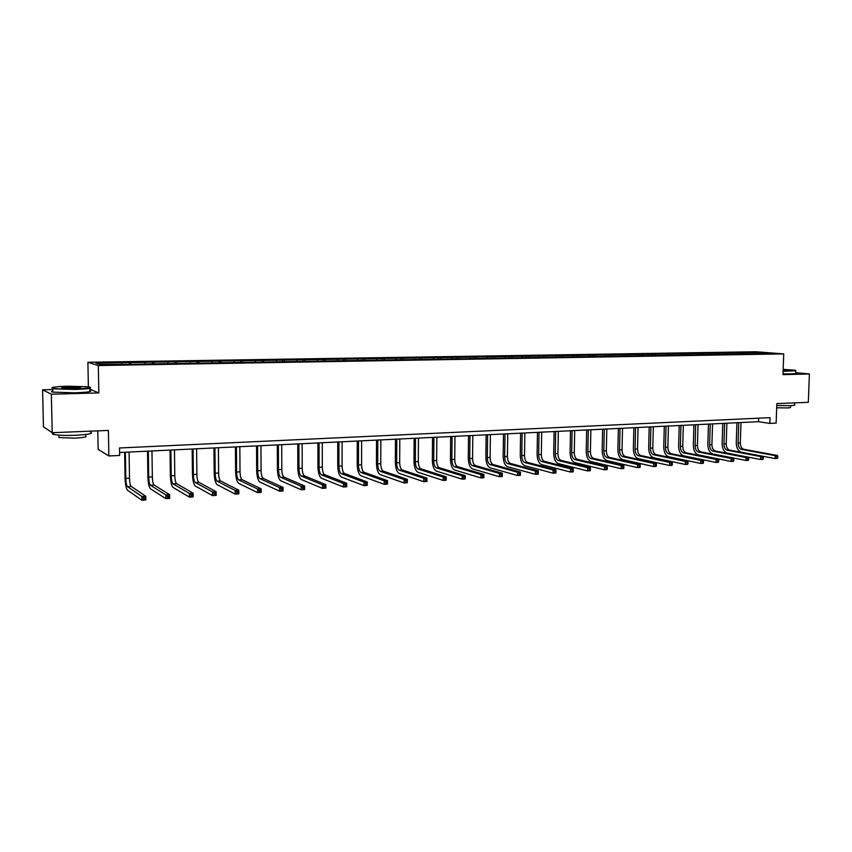 <?xml version="1.0" encoding="UTF-8"?>
<svg xmlns="http://www.w3.org/2000/svg" width="852" height="852" viewBox="0 0 852 852"><rect width="100%" height="100%" fill="white"/><g stroke="black" fill="none" stroke-linecap="round" stroke-linejoin="round"><path stroke-width="1.28" d="M97.799 430.867L98.14 449.355L108.854 455.98L119.653 455.447L119.525 447.982L770.027 417.661L769.825 423.412L776.14 423.093L776.832 403.592L808.314 402.325L809.4 373.953L795.704 372.654M52.749 389.545L42.6 389.801L43.452 426.831L52.217 432.699L51.354 394.199L98.821 392.932L98.321 365.529L87.894 362.27L88.374 386.723M98.321 365.529L783.733 353.899L755.862 351.748L87.894 362.27M42.6 389.801L51.354 394.199M760.964 352.419L95.925 363.122L100.28 364.454L127.512 364.347L759.803 353.772L772.391 353.303L760.964 352.419L760.804 353.495M130.601 362.569L130.974 364.294M144.819 362.334L145.128 363.708M153.637 362.196L154.031 363.9M167.62 361.972L167.94 363.335M176.289 361.834L176.705 363.527M190.049 361.61L190.39 362.963M198.569 361.472L199.006 363.154M212.105 361.259L212.468 362.601M220.498 361.12L220.956 362.782M233.821 360.907L234.194 362.238M242.075 360.769L242.543 362.419M255.185 360.556L255.568 361.876M263.311 360.428L263.79 362.068M276.208 360.226L276.602 361.536M284.206 360.098L284.706 361.717M296.901 359.885L297.316 361.184M304.771 359.768L305.272 361.301M317.274 359.565L317.7 360.854M325.027 359.438L325.507 360.886M337.328 359.235L337.765 360.513M344.964 359.118L345.443 360.492M357.084 358.916L357.531 360.183M364.603 358.798L365.061 360.098M376.531 358.607L376.989 359.863M383.933 358.49L384.39 359.746M395.69 358.298L396.159 359.544M402.975 358.181L403.454 359.427M414.562 358L415.03 359.235M421.74 357.883L422.219 359.118M433.146 357.691L433.636 358.926M440.218 357.584L440.718 358.809M451.464 357.403L451.954 358.617M458.429 357.286L458.93 358.5M469.505 357.105L470.016 358.319M476.375 356.999L476.886 358.202M487.291 356.828L487.802 358.021M494.053 356.711L494.575 357.915M504.81 356.541L505.332 357.733M511.488 356.434L512.009 357.627M522.084 356.264L522.617 357.446M528.666 356.157L529.198 357.339M539.114 355.987L539.657 357.169M545.599 355.88L546.143 357.052M555.909 355.721L556.452 356.882M562.299 355.614L562.852 356.775M572.459 355.454L573.013 356.615M578.764 355.348L579.317 356.509M588.775 355.188L589.339 356.338M594.994 355.092L595.559 356.232M604.867 354.933L605.442 356.072M611.001 354.837L611.576 355.966M620.746 354.677L621.321 355.806M626.795 354.581L627.37 355.71M636.401 354.421L637.083 355.742M642.365 354.325L642.951 355.454M651.844 354.176L652.579 355.561M657.733 354.081L658.319 355.199M667.084 353.931L667.819 355.316M672.888 353.836L673.485 354.943M682.111 353.687L682.857 355.06M687.841 353.591L688.448 354.698M696.947 353.452L697.703 354.815M702.602 353.356L703.209 354.453M711.58 353.207L712.347 354.57M717.16 353.122L717.778 354.208M726.032 352.984L726.799 354.325M731.538 352.888L732.156 353.963M740.281 352.749L741.059 354.091M745.713 352.664L746.341 353.729M108.854 455.98L108.396 430.441L52.217 432.699M783.733 353.899L782.988 374.656L809.4 373.953M119.599 452.508L758.493 421.687L769.825 423.412M121.634 362.707L121.932 364.102M758.61 418.194L758.493 421.687M743.04 352.451L742.997 353.793M728.875 352.675L728.833 354.027M714.53 352.909L714.487 354.262M699.993 353.143L699.95 354.507M685.264 353.378L685.232 354.752M670.343 353.612L670.3 354.996M655.209 353.857L655.177 355.241M639.873 354.102L639.841 355.497M624.335 354.347L624.303 355.763M608.573 354.602L608.541 356.019M592.598 354.858L592.566 356.285M576.399 355.114L576.367 356.551M559.966 355.38L559.945 356.828M543.31 355.646L543.288 357.105M526.419 355.912L526.387 357.382M509.272 356.189L509.251 357.67M491.892 356.466L491.87 357.957M474.245 356.743L474.223 358.255M456.342 357.031L456.331 358.543M438.184 357.329L438.162 358.852M419.748 357.616L419.738 359.15M401.036 357.915L401.026 359.469M382.037 358.223L382.037 359.778M362.75 358.532L362.75 360.098M343.175 358.841L343.175 360.428M323.291 359.161L323.291 360.758M303.099 359.48L303.099 361.088M282.587 359.81L282.587 361.429M261.745 360.14L261.756 361.791M240.583 360.481L240.594 362.238M219.07 360.822L219.092 362.718M197.217 361.173L197.238 363.176M175.001 361.536L175.022 363.548M152.412 361.887L152.444 363.932M129.461 362.26L129.493 364.315M98.821 392.932L89.694 389.172M777.748 457.769L777.791 456.597L776.875 456.651L777.386 458.408L775.086 458.557L741.432 452.242C738.141 451.102 736.416 447.96 736.266 442.795L736.916 422.73M740.995 422.528L740.324 442.987C740.431 446.437 741.581 448.525 743.785 449.281L777.493 455.49L775.192 455.628L776.875 456.651M738.748 422.645L738.077 443.115C738.183 446.565 739.334 448.663 741.528 449.419L775.192 455.628L775.086 458.557L776.832 457.822M777.791 456.597L777.493 455.49M783.116 370.993L790.965 370.993C795.257 370.865 796.684 370.62 795.246 370.247L783.18 369.342M795.779 370.641L783.105 371.355M783.158 369.757L788.611 370.226L783.137 370.567M794.586 402.879L794.511 404.636C795.619 405.137 794.085 405.488 789.921 405.69L776.768 405.531M790.518 405.658L790.464 407.16C791.252 407.533 790.155 407.788 787.141 407.938L776.683 407.767M795.757 371.035L795.683 373.123C796.801 373.485 795.267 373.74 791.093 373.868L783.02 373.868M787.898 370.482L783.148 370.109M74.475 388.97C88.065 388.469 92.825 387.735 88.746 386.776L68.117 386.201C55.476 386.627 50.353 387.309 52.76 388.256C56.754 388.927 63.996 389.172 74.475 388.97M90.461 387.458C92.08 388.374 86.776 389.044 74.561 389.46L52.728 388.81L51.887 387.937M72.857 388.267L62.462 387.979C60.439 387.49 62.846 387.127 69.672 386.883L80.45 387.245C81.675 387.703 79.14 388.043 72.857 388.267M80.152 387.745L62.334 387.958M90.525 432.081C93.848 433.444 88.842 434.509 75.498 435.276C65.37 435.617 58.117 435.34 53.751 434.456C51.929 433.987 51.919 433.466 53.708 432.912M85.477 435.809C87.862 436.81 84.252 437.598 74.635 438.162L59.001 437.566L58.98 436.426M89.726 390.557C93.049 391.547 88.022 392.303 74.635 392.815L52.803 392.144C50.992 391.792 50.982 391.43 52.781 391.025M763.296 458.717L763.339 457.535L762.412 457.599L762.955 459.356L760.623 459.516L727.267 453.115C724.008 451.975 722.294 448.802 722.134 443.604L722.773 423.412M726.862 423.21L726.213 443.796C726.319 447.268 727.459 449.377 729.642 450.133L763.062 456.416L760.729 456.565L762.412 457.599M724.583 423.327L723.934 443.935C724.04 447.406 725.18 449.515 727.363 450.271L760.729 456.565L760.623 459.516L762.37 458.77M763.339 457.535L763.062 456.416M748.652 459.675L748.695 458.493L747.747 458.546L748.322 460.325L745.958 460.474L712.911 453.999C709.684 452.849 707.98 449.654 707.831 444.424L708.438 424.104M712.549 423.902L711.91 444.627C712.016 448.12 713.156 450.239 715.318 451.006L748.429 457.364L746.064 457.513L747.747 458.546M710.227 424.019L709.599 444.755C709.705 448.248 710.845 450.378 712.996 451.145L746.064 457.513L745.958 460.474L747.705 459.739M748.695 458.493L748.429 457.364M733.806 460.644L733.838 459.452L732.88 459.516L733.497 461.294L731.101 461.454L698.363 454.904C695.168 453.743 693.485 450.527 693.326 445.255L693.922 424.807M698.033 424.605L697.426 445.458C697.532 448.972 698.661 451.113 700.802 451.88L733.593 458.312L731.197 458.472L732.88 459.516M695.69 424.722L695.083 445.596C695.189 449.11 696.318 451.251 698.448 452.029L731.197 458.472L731.101 461.454L732.837 460.708M733.838 459.452L733.593 458.312M718.747 461.635L718.779 460.431L717.81 460.495L718.46 462.285L716.031 462.444L683.634 455.82C680.46 454.638 678.799 451.4 678.639 446.107L679.204 425.51M683.336 425.318L682.75 446.31C682.857 449.845 683.964 451.997 686.084 452.774L718.556 459.281L716.127 459.441L717.81 460.495M680.961 425.425L680.375 446.437C680.482 449.984 681.6 452.146 683.709 452.923L716.127 459.441L716.031 462.444L717.778 461.699M718.779 460.431L718.556 459.281M703.486 462.636L703.518 461.422L702.527 461.486L703.219 463.286L700.759 463.456L668.692 456.747C665.561 455.554 663.91 452.295 663.751 446.959L664.304 426.234M668.437 426.032L667.872 447.162C667.979 450.719 669.086 452.891 671.184 453.679L703.305 460.272L700.845 460.431L702.527 461.486M666.04 426.149L665.465 447.3C665.582 450.868 666.679 453.04 668.777 453.828L700.845 460.431L700.759 463.456L702.495 462.7M703.518 461.422L703.305 460.272M688.001 463.648L688.033 462.434L687.042 462.498L687.756 464.308L685.264 464.468L653.559 457.684C650.459 456.48 648.83 453.189 648.66 447.822L649.192 426.958M653.346 426.756L652.792 448.035C652.909 451.613 653.995 453.807 656.072 454.595L687.852 461.262L685.349 461.422L687.042 462.498M650.907 426.873L650.364 448.173C650.47 451.762 651.567 453.946 653.633 454.744L685.349 461.422L685.264 464.468L687 463.712M688.033 462.434L687.852 461.262M672.303 464.681L672.334 463.456L671.323 463.52L672.09 465.341L669.555 465.512L638.212 458.632C635.155 457.417 633.537 454.105 633.366 448.706L633.877 427.693M638.042 427.502L637.52 448.908C637.626 452.518 638.712 454.723 640.757 455.522L672.164 462.274L669.64 462.444L671.323 463.52M635.571 427.619L635.049 449.057C635.166 452.668 636.242 454.872 638.286 455.671L669.64 462.444L669.555 465.512L671.291 464.745M672.334 463.456L672.164 462.274M656.381 465.724L656.413 464.489L655.39 464.553L656.189 466.385L653.622 466.555L622.663 459.59C619.638 458.365 618.041 455.032 617.87 449.59L618.36 428.45M622.535 428.247L622.035 449.803C622.141 453.434 623.217 455.66 625.24 456.47L656.264 463.307L653.697 463.467L655.39 464.553M620.032 428.364L619.532 449.952C619.649 453.583 620.714 455.809 622.727 456.619L653.697 463.467L653.622 466.555L655.358 465.788M656.413 464.489L656.264 463.307M640.235 466.779L640.267 465.533L639.224 465.607L639.192 466.853L640.235 466.779L640.065 467.45L637.456 467.62L606.901 460.57C603.908 459.334 602.332 455.98 602.162 450.495L602.62 429.206M606.816 429.003L606.336 450.708C606.454 454.372 607.508 456.608 609.499 457.417L640.14 464.34L637.53 464.51L639.224 465.607M604.27 429.131L603.802 450.857C603.908 454.521 604.973 456.757 606.965 457.577L637.53 464.51L637.456 467.62L639.192 466.853M640.267 465.533L640.14 464.34M623.856 467.854L623.888 466.598L622.833 466.672L622.801 467.929L623.856 467.854L623.707 468.525L621.065 468.696L590.915 461.56C587.965 460.314 586.41 456.928 586.229 451.411L586.666 429.972M590.873 429.77L590.415 451.624C590.532 455.309 591.576 457.567 593.546 458.387L623.781 465.394L621.14 465.565L622.833 466.672M588.295 429.898L587.848 451.773C587.965 455.458 589.009 457.716 590.968 458.546L621.14 465.565L621.065 468.696L622.801 467.929M623.888 466.598L623.781 465.394M607.242 468.941L607.263 467.684L606.198 467.748L606.166 469.015L607.242 468.941L607.114 469.622L604.43 469.793L574.706 462.561C571.798 461.305 570.254 457.897 570.084 452.337L570.499 430.761M574.706 430.548L574.28 452.561C574.397 456.267 575.43 458.536 577.379 459.366L607.188 466.47L604.505 466.64L606.198 467.748M572.097 430.675L571.671 452.71C571.798 456.416 572.821 458.695 574.759 459.526L604.505 466.64L604.43 469.793L606.166 469.015M607.263 467.684L607.188 466.47M590.372 470.048L590.404 468.781L589.318 468.845L589.286 470.123L590.372 470.048L590.276 470.73L587.561 470.911L558.262 463.584C555.408 462.306 553.885 458.877 553.704 453.275L554.098 431.549M558.326 431.346L557.922 453.498C558.039 457.236 559.061 459.516 560.967 460.357L590.34 467.556L587.624 467.727L589.318 468.845M555.674 431.474L555.28 453.647C555.397 457.386 556.409 459.675 558.326 460.517L587.624 467.727L587.561 470.911L589.286 470.123M590.404 468.781L590.34 467.556M573.268 471.177L573.289 469.889L572.182 469.963L572.161 471.241L573.268 471.177L573.194 471.848L570.435 472.029L541.595 464.606C538.784 463.328 537.282 459.867 537.101 454.233L537.463 432.347M541.702 432.145L541.329 454.457C541.446 458.216 542.458 460.517 544.343 461.369L573.258 468.653L570.499 468.834L572.182 469.963M539.018 432.273L538.645 454.606C538.773 458.376 539.774 460.687 541.648 461.528L570.499 468.834L570.435 472.029L572.161 471.241M573.289 469.889L573.258 468.653M555.898 472.306L555.93 471.018L554.801 471.092L554.78 472.381L555.898 472.306L555.855 472.998L553.054 473.179L524.694 465.661C521.925 464.361 520.444 460.868 520.263 455.202L520.593 433.167M524.853 432.954L524.502 455.426C524.619 459.217 525.609 461.539 527.463 462.391L555.919 469.772L553.118 469.953L554.801 471.092M522.127 433.093L521.775 455.586C521.903 459.377 522.894 461.699 524.736 462.561L553.118 469.953L553.054 473.179L554.78 472.381M555.93 471.018L555.919 469.772M538.283 473.467L538.304 472.168L537.165 472.242L537.143 473.542L538.283 473.467L538.262 474.149L535.418 474.34L507.547 466.715C504.821 465.405 503.372 461.89 503.181 456.182L503.489 433.987M507.749 433.785L507.43 456.406C507.558 460.218 508.527 462.561 510.348 463.435L538.315 470.911L535.471 471.092L537.165 472.242M504.991 433.913L504.672 456.565C504.799 460.389 505.768 462.732 507.59 463.594L535.471 471.092L535.418 474.34L537.143 473.542M538.304 472.168L538.315 470.911M487.61 434.754L487.323 457.567C487.45 461.411 488.398 463.776 490.188 464.649L517.569 472.242L520.455 472.061L520.402 475.331L517.515 475.522L490.145 467.801C487.472 466.47 486.045 462.934 485.853 457.173L486.13 434.829M490.411 434.616L490.113 457.407C490.241 461.252 491.199 463.605 492.988 464.478L520.455 472.061L519.23 474.713L520.391 474.639L520.412 473.329M519.23 474.713L517.515 475.522L517.569 472.242L519.251 473.403M520.391 474.639L520.402 475.331M469.974 435.606L469.718 458.578C469.846 462.455 470.783 464.841 472.53 465.724L499.389 473.414L502.318 473.233L502.275 476.524L499.347 476.715L472.498 468.888C469.878 467.546 468.472 463.978 468.28 458.184L468.525 435.67M472.817 435.468L472.551 458.419C472.679 462.285 473.627 464.67 475.373 465.554L502.318 473.233L502.243 474.511L501.072 474.585L501.061 475.906L502.233 475.831L502.243 474.511M501.061 475.906L499.347 476.715L499.389 473.414L501.072 474.585M502.233 475.831L502.275 476.524M452.071 436.469L451.848 459.611C451.975 463.509 452.902 465.916 454.617 466.811L480.933 474.607L483.904 474.415L483.872 477.738L480.89 477.929L454.585 469.995C452.018 468.643 450.633 465.043 450.442 459.207L450.665 436.533M454.957 436.33L454.734 459.441C454.861 463.339 455.788 465.735 457.503 466.63L483.904 474.415L483.808 475.704L482.615 475.789L482.605 477.12L483.798 477.035L483.808 475.704M482.605 477.12L480.89 477.929L480.933 474.607L482.615 475.789M483.798 477.035L483.872 477.738M433.913 437.342L433.721 460.655C433.86 464.585 434.765 467.002 436.437 467.908L462.189 475.821L465.213 475.618L465.181 478.962L462.157 479.165L436.416 471.124C433.902 469.75 432.539 466.129 432.347 460.25L432.539 437.406M436.842 437.204L436.65 460.485C436.778 464.415 437.683 466.832 439.366 467.737L465.213 475.618L465.085 476.928L463.871 477.003L463.861 478.345L465.075 478.27L465.085 476.928M463.861 478.345L462.157 479.165L462.189 475.821L463.871 477.003M465.075 478.27L465.181 478.962M415.488 438.237L415.329 461.72C415.467 465.671 416.351 468.11 417.991 469.026L443.157 477.045L446.224 476.843L446.192 480.219L443.125 480.421L417.97 472.264C415.51 470.879 414.178 467.226 413.987 461.305L414.136 438.301M418.46 438.088L418.289 461.55C418.428 465.501 419.322 467.94 420.963 468.845L446.224 476.843L446.065 478.164L444.84 478.238L444.829 479.591L446.054 479.516L446.065 478.164M444.829 479.591L443.125 480.421L443.157 477.045L444.84 478.238M446.054 479.516L446.192 480.219M396.787 439.131L396.659 462.796C396.798 466.779 397.66 469.239 399.258 470.166L423.827 478.291L426.948 478.089L426.916 481.486L423.806 481.689L399.247 473.424C396.851 472.029 395.552 468.344 395.349 462.37L395.466 439.195M399.801 438.993L399.673 462.615C399.801 466.608 400.674 469.058 402.282 469.984L426.948 478.089L426.756 479.42L425.51 479.495L425.499 480.858L426.745 480.773L426.756 479.42M425.499 480.858L423.806 481.689L423.827 478.291L425.51 479.495M426.745 480.773L426.916 481.486M377.798 440.047L377.702 463.882C377.841 467.908 378.693 470.379 380.248 471.316L404.189 479.559L407.362 479.356L407.341 482.775L404.178 482.977L380.237 474.607C377.905 473.19 376.637 469.473 376.435 463.456L376.52 440.111M380.855 439.898L380.759 463.712C380.897 467.727 381.749 470.197 383.315 471.135L407.362 479.356L407.139 480.698L405.872 480.773L405.861 482.147L407.128 482.062L407.139 480.698M405.861 482.147L404.178 482.977L404.189 479.559L405.872 480.773M407.128 482.062L407.341 482.775M358.522 440.985L358.468 464.99C358.607 469.047 359.438 471.539 360.95 472.487L384.241 480.847L387.468 480.635L387.447 484.085L384.231 484.298L360.95 475.799C358.671 474.362 357.435 470.623 357.222 464.564L357.276 441.038M361.631 440.825L361.567 464.819C361.706 468.856 362.537 471.358 364.07 472.296L387.468 480.635L387.213 481.987L385.924 482.072L385.913 483.457L387.202 483.372L387.213 481.987M385.913 483.457L384.231 484.298L384.241 480.847L385.924 482.072M387.202 483.372L387.447 484.085M338.947 441.922L338.936 466.119C339.075 470.197 339.884 472.722 341.354 473.669L363.974 482.147L367.255 481.944L367.244 485.416L363.974 485.629L341.354 477.013C339.149 475.565 337.935 471.784 337.733 465.682L337.743 441.986M342.11 441.773L342.089 465.938C342.227 470.016 343.036 472.53 344.517 473.478L367.255 481.944L366.956 483.308L365.646 483.393L365.646 484.788L366.956 484.703L366.956 483.308M365.646 484.788L363.974 485.629L363.974 482.147L365.646 483.393M366.956 484.703L367.244 485.416M319.074 442.88L319.095 467.258C319.244 471.369 320.032 473.914 321.46 474.883L343.388 483.478L346.711 483.265L346.7 486.769L343.377 486.982L321.46 478.238C319.319 476.779 318.147 472.966 317.934 466.821L317.902 442.933M322.28 442.731L322.301 467.077C322.439 471.188 323.227 473.723 324.665 474.681L346.711 483.265L346.381 484.639L345.049 484.735L345.049 486.13L346.381 486.045L346.381 484.639M345.049 486.13L343.377 486.982L343.388 483.478L345.049 484.735M346.381 486.045L346.7 486.769M298.892 443.86L298.956 468.419C299.105 472.562 299.861 475.128 301.246 476.108L322.461 484.831L325.837 484.607L325.837 488.143L322.461 488.366L301.257 479.495C299.19 478.015 298.04 474.17 297.827 467.972L297.763 443.913M302.151 443.7L302.204 468.238C302.353 472.37 303.12 474.937 304.505 475.906L325.837 484.607L325.475 486.002L324.122 486.087L324.122 487.504L325.475 487.419L325.475 486.002M324.122 487.504L322.461 488.366L322.461 484.831L324.122 486.087M325.475 487.419L325.837 488.143M278.391 444.84L278.498 469.601C278.647 473.776 279.392 476.364 280.723 477.354L301.182 486.204L304.611 485.981L304.622 489.538L301.193 489.762L280.734 480.762C278.742 479.271 277.635 475.395 277.411 469.143L277.305 444.893M281.703 444.68L281.799 469.409C281.948 473.584 282.694 476.161 284.035 477.152L304.611 485.981L304.217 487.387L302.843 487.472L302.843 488.899L304.217 488.814L304.217 487.387M302.843 488.899L301.193 489.762L301.182 486.204L302.843 487.472M304.217 488.814L304.622 489.538M257.57 445.852L257.719 470.794C257.868 475.011 258.582 477.61 259.871 478.611L279.552 487.589L283.045 487.365L283.056 490.954L279.573 491.189L259.892 482.051C257.964 480.539 256.899 476.63 256.676 470.336L256.527 445.894M260.936 445.681L261.074 470.602C261.223 474.809 261.937 477.408 263.236 478.409L283.045 487.365L282.608 488.792L281.213 488.878L281.213 490.315L282.619 490.23L282.608 488.792M281.213 490.315L279.573 491.189L279.552 487.589L281.213 488.878M282.619 490.23L283.056 490.954M236.419 446.863L236.611 472.019C236.76 476.257 237.452 478.888 238.688 479.9L257.57 489.016L261.117 488.782L261.138 492.403L257.592 492.637L238.709 483.361C236.867 481.838 235.834 477.897 235.61 471.55L235.418 446.917M239.827 446.704L240.019 471.816C240.168 476.055 240.86 478.686 242.106 479.687L261.117 488.782L260.637 490.219L259.221 490.315L259.232 491.764L260.648 491.668L260.637 490.219M259.232 491.764L257.592 492.637L257.57 489.016L259.221 490.315M260.648 491.668L261.138 492.403M214.928 447.907L215.162 473.254C215.311 477.525 215.982 480.177 217.154 481.199L235.216 490.454L238.826 490.219L238.848 493.872L235.237 494.107L217.185 484.703C215.428 483.148 214.427 479.175 214.203 472.775L213.969 447.95M218.389 447.737L218.623 473.052C218.772 477.322 219.443 479.974 220.636 480.997L238.826 490.219L238.304 491.668L236.856 491.764L236.867 493.223L238.315 493.127L238.304 491.668M236.867 493.223L235.237 494.107L235.216 490.454L236.856 491.764M238.315 493.127L238.848 493.872M193.084 448.961L193.361 474.511C193.521 478.824 194.16 481.497 195.278 482.53L212.478 491.923L216.142 491.679L216.184 495.363L212.51 495.598L195.321 486.055C193.638 484.479 192.68 480.475 192.456 474.031L192.169 449.004M196.61 448.791L196.887 474.308C197.036 478.611 197.685 481.284 198.814 482.317L216.142 491.679L215.588 493.148L214.118 493.244L214.129 494.714L215.599 494.618L215.588 493.148M214.129 494.714L212.51 495.598L212.478 491.923L214.118 493.244M215.599 494.618L216.184 495.363M170.879 450.026L171.22 475.789C171.369 480.134 171.987 482.828 173.052 483.872L189.346 493.414L193.084 493.17L193.127 496.876L189.389 497.121L173.094 487.429C171.497 485.842 170.581 481.795 170.347 475.299L170.027 450.069M174.468 449.856L174.788 475.576C174.948 479.921 175.565 482.615 176.641 483.659L193.084 493.17L192.477 494.65L190.986 494.746L190.997 496.237L192.499 496.13L192.477 494.65M190.997 496.237L189.389 497.121L189.346 493.414L190.986 494.746M192.499 496.13L193.127 496.876M148.323 451.113L148.706 477.077C148.866 481.465 149.441 484.181 150.453 485.246L165.82 494.927L169.623 494.682L169.676 498.42L165.874 498.676L150.506 488.824C148.994 487.216 148.12 483.137 147.886 476.587L147.513 451.155M151.965 450.942L152.338 476.875C152.497 481.252 153.083 483.968 154.095 485.022L169.623 494.682L168.973 496.173L167.45 496.279L167.471 497.781L168.994 497.674L168.973 496.173M167.471 497.781L165.874 498.676L165.82 494.927L167.45 496.279M168.994 497.674L169.676 498.42M125.382 452.22L125.819 478.398C125.979 482.818 126.533 485.565 127.47 486.641L141.89 496.471L145.756 496.226L145.809 499.996L141.943 500.252L127.534 490.251C126.117 488.622 125.297 484.5 125.052 477.897L124.626 452.263M129.089 452.05L129.504 478.185C129.674 482.605 130.228 485.342 131.176 486.417L145.756 496.226L145.053 497.728L143.509 497.834L143.53 499.347L145.085 499.24L145.053 497.728M143.53 499.347L141.943 500.252L141.89 496.471L143.509 497.834M145.085 499.24L145.809 499.996M740.324 442.987L738.077 443.115M743.785 449.281L741.528 449.419M726.213 443.796L723.934 443.935M729.642 450.133L727.363 450.271M711.91 444.627L709.599 444.755M715.318 451.006L712.996 451.145M697.426 445.458L695.083 445.596M700.802 451.88L698.448 452.029M682.75 446.31L680.375 446.437M686.084 452.774L683.709 452.923M667.872 447.162L665.465 447.3M671.184 453.679L668.777 453.828M652.792 448.035L650.364 448.173M656.072 454.595L653.633 454.744M637.52 448.908L635.049 449.057M640.757 455.522L638.286 455.671M622.035 449.803L619.532 449.952M625.24 456.47L622.727 456.619M606.336 450.708L603.802 450.857M609.499 457.417L606.965 457.577M590.415 451.624L587.848 451.773M593.546 458.387L590.968 458.546M574.28 452.561L571.671 452.71M577.379 459.366L574.759 459.526M557.922 453.498L555.28 453.647M560.967 460.357L558.326 460.517M541.329 454.457L538.645 454.606M544.343 461.369L541.648 461.528M524.502 455.426L521.775 455.586M527.463 462.391L524.736 462.561M507.43 456.406L504.672 456.565M510.348 463.435L507.59 463.594M490.113 457.407L487.323 457.567M492.988 464.478L490.188 464.649M472.551 458.419L469.718 458.578M475.373 465.554L472.53 465.724M454.734 459.441L451.848 459.611M457.503 466.63L454.617 466.811M436.65 460.485L433.721 460.655M439.366 467.737L436.437 467.908M418.289 461.55L415.329 461.72M420.963 468.845L417.991 469.026M399.673 462.615L396.659 462.796M402.282 469.984L399.258 470.166M380.759 463.712L377.702 463.882M383.315 471.135L380.248 471.316M361.567 464.819L358.468 464.99M364.07 472.296L360.95 472.487M342.089 465.938L338.936 466.119M344.517 473.478L341.354 473.669M322.301 467.077L319.095 467.258M324.665 474.681L321.46 474.883M302.204 468.238L298.956 468.419M304.505 475.906L301.246 476.108M281.799 469.409L278.498 469.601M284.035 477.152L280.723 477.354M261.074 470.602L257.719 470.794M263.236 478.409L259.871 478.611M240.019 471.816L236.611 472.019M242.106 479.687L238.688 479.9M218.623 473.052L215.162 473.254M220.636 480.997L217.154 481.199M196.887 474.308L193.361 474.511M198.814 482.317L195.278 482.53M174.788 475.576L171.22 475.789M176.641 483.659L173.052 483.872M152.338 476.875L148.706 477.077M154.095 485.022L150.453 485.246M129.504 478.185L125.819 478.398M131.176 486.417L127.47 486.641M52.803 392.144L52.728 388.81M58.948 435.138L59.001 437.566M53.751 434.456L53.708 432.646"/></g></svg>
